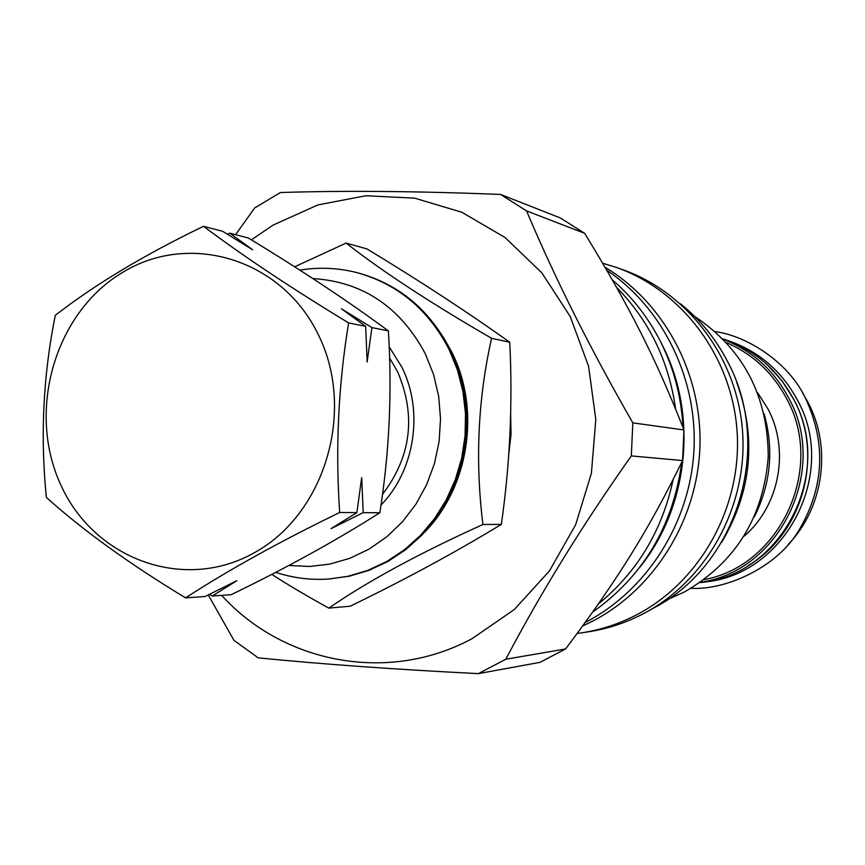 <?xml version="1.0" encoding="UTF-8"?>
<svg xmlns="http://www.w3.org/2000/svg" width="865" height="865" viewBox="0 0 865 865"><rect width="100%" height="100%" fill="white"/><g stroke="black" fill="none" stroke-linecap="round" stroke-linejoin="round"><path stroke-width="1.3" d="M271.761 574.371C287.84 584.751 306.87 595.996 328.83 608.127C367.463 581.399 418.833 553.524 482.93 524.493C475.036 461.229 477.913 399.165 491.569 338.302C430.543 302.988 382.049 271.242 346.108 243.065L294.63 266.82M443.031 336.636L451.854 352.228C480.886 409.578 469.089 486.963 424.52 532.353M328.181 579.063L349.168 576.231L369.02 570.338L387.974 561.45L405.653 549.729L421.655 535.392L435.646 518.74L447.324 500.111L456.428 479.87L462.775 458.45L466.203 436.317L466.657 413.924L464.116 391.748L458.645 370.263L450.362 349.903C429.602 309.757 398.754 284.066 357.796 272.843L357.159 272.68M288.834 565.461L309.4 566.488L329.965 564.077L350.033 558.239L369.128 549.091L386.742 536.851L402.463 521.79L415.87 504.273L426.618 484.714L434.435 463.608L439.117 441.474L440.534 418.865L438.674 396.354L433.56 374.513L425.353 353.871C400.181 306.805 362.662 281.698 312.806 278.541M380.957 505.149C414.93 470.29 423.926 411.167 401.879 367.203L389.153 346.735M382.46 494.391C411.189 456.612 416.26 415.773 397.651 371.874L389.564 357.969M209.546 594.331L212.282 596.007L231.171 594.698C286.964 567.656 336.517 540.344 379.832 512.761C389.358 452.763 392.213 392.137 388.385 330.906C347.817 300.966 301.117 269.988 248.277 237.983L229.733 233.15L227.484 234.242M348.627 322.926C291.505 288.25 243.13 256.04 203.513 226.306C144.509 254.753 95.107 284.412 55.317 315.293C43.196 375.129 40.212 435.83 46.364 497.418C83.051 530.418 129.458 563.904 185.586 597.866C228.068 570.24 279.427 541.793 339.664 512.502C335.328 448.481 338.323 385.293 348.627 322.926L365.668 326.343L341.448 308.805L371.918 327.597L388.385 330.906M203.513 226.306L222.683 231.312L252.677 249.812L229.733 233.15M371.918 327.597L367.149 361.981L365.668 326.343M339.664 512.502L356.877 512.61L361.7 477.567L363.192 512.653L379.832 512.761M363.192 512.653L331.036 528.656L356.877 512.61M185.586 597.866L205.113 596.504L236.826 580.718L212.282 596.007M318.677 335.415C282.466 259.078 189.792 231.063 122.592 272.421C54.863 312.687 26.555 410.702 60.636 484.519C93.723 558.887 183.499 592.449 253.845 552.995C324.71 514.697 355.915 411.135 318.677 335.415M328.83 608.127L350.206 606.203C405.966 579.118 456.342 551.838 501.343 524.374C509.972 464.202 512.783 403.49 509.766 342.248L491.569 338.302M501.343 524.374L482.93 524.493M509.766 342.248C467.489 312.103 419.914 281.006 367.063 248.969L346.108 243.065M221.645 595.358C283.623 663.639 388.655 683.804 472.149 638.608L514.286 609.555L549.437 570.932L575.647 524.709L591.401 473.317L595.801 419.547L588.6 366.328L570.262 316.558L541.858 272.864L505.03 237.518L461.824 212.239L414.595 198.15L365.798 195.75L317.877 204.929L273.167 225.051L251.358 239.865M508.717 454.839L511.042 434.262L510.653 413.567M505.83 659.227L565.58 648.966L539.922 662.363L478.356 673.63L505.83 659.227C540.744 592.709 582.567 524.947 631.32 455.909L632.823 422.866C590.579 349.363 555.146 278.703 526.547 210.898L500.586 194.441C417.427 191.133 344.043 190.495 280.433 192.527L254.667 207.957L235.604 234.674M565.58 648.966C617.469 579.928 648.436 530.234 682.572 460.558L631.32 455.909M682.572 460.558L683.945 429.959C656.178 359.083 629.861 307.194 584.632 233.312L560.369 217.969L500.586 194.441M683.945 429.959L632.823 422.866M584.632 233.312L526.547 210.898M208.26 594.969L233.939 640.316L258.203 657.854C321.607 664.158 394.991 669.423 478.356 673.63M598.385 603.943C637.364 572.046 662.276 530.58 673.143 479.545M675.576 408.929C668.85 361.062 649.193 320.547 616.572 287.385M612.258 279.784C632.12 296.879 648.177 317.433 660.428 341.416C673.911 368.231 681.425 396.905 682.972 427.451M592.676 612.063C643.311 576.133 673.035 526.147 681.815 462.094M606.776 270.248C663.271 308.286 697.958 379.292 693.903 451.195C689.697 523.087 647.042 590.06 586.394 621.849L585.216 622.465M605.035 267.263C664.212 302.707 702.272 373.583 699.926 446.664C697.471 519.735 654.74 588.654 593.098 620.919L582.664 625.979M616.41 267.447L622.951 269.761C688.864 293.03 738.245 359.407 742.7 433.527C747.209 507.625 706.067 581.183 642.933 613.955C625.676 622.897 607.608 628.833 588.719 631.764L581.853 632.812C600.905 629.861 619.135 623.881 636.532 614.853C700.218 581.777 741.716 507.517 737.175 432.716C732.687 357.894 682.885 290.9 616.41 267.447L602.646 263.198M581.853 632.812L577.171 633.472M721.551 542.452C751.826 491.482 756.864 438.133 736.677 382.395M667.823 599.413L684.172 592.103C735.347 562.683 763.384 517.584 768.25 456.774C767.893 395.835 743.349 349.028 694.595 316.374M754.345 516.837C770.812 483.708 774.067 449.335 764.098 413.708M757.675 392.796L768.077 409.123C789.972 450.362 779.408 506.122 744.116 536.17M704.186 579.593C780.144 565.883 825.351 468.484 786.826 399.046C773.007 372.988 752.928 354.196 726.589 342.659M700.455 582.264C779.733 571.268 828.951 470.29 788.837 398.246C773.948 370.285 752.139 350.649 723.432 339.339M699.958 582.599C781.365 575.712 834.747 472.874 793.627 399.327C777.667 369.582 754.129 349.449 722.999 338.907M748.009 565.699C802.644 533.943 824.334 455.909 793.832 399.5L781.96 380.741L767.039 364.522M704.251 581.994C785.182 575.474 838.434 473.371 797.562 400.333C781.657 370.707 758.173 350.703 727.108 340.313M802.612 393.002L808.115 402.582C832.033 447.648 823.599 507.798 788.285 544.388M328.841 579.031L347.881 576.306L367.755 570.403L386.731 561.504L404.42 549.772L420.444 535.413L434.457 518.74L446.145 500.078L455.271 479.815L461.618 458.374L465.046 436.209L465.5 413.784L462.959 391.575L457.477 370.058L449.195 349.687C428.413 309.475 397.522 283.752 356.521 272.518C337.739 267.815 318.828 267.015 299.787 270.118M357.796 272.843L356.521 272.518M275.675 572.349C292.511 577.874 309.789 580.123 327.521 579.107M639.959 567.116C688.918 506.144 698.12 414.519 662.244 344.984L661.163 342.875M680.571 303.875C700.196 319.65 715.896 338.939 727.67 361.743M651.713 609.057C736.904 566.64 773.807 447.594 727.833 362.067M715.301 331.641C746.873 335.793 788.793 362.273 805.477 398.257M691.027 588.287C724.6 590.525 777.7 567.829 799.628 529.099C824.237 486.498 826.216 442.934 805.553 398.408"/></g></svg>
